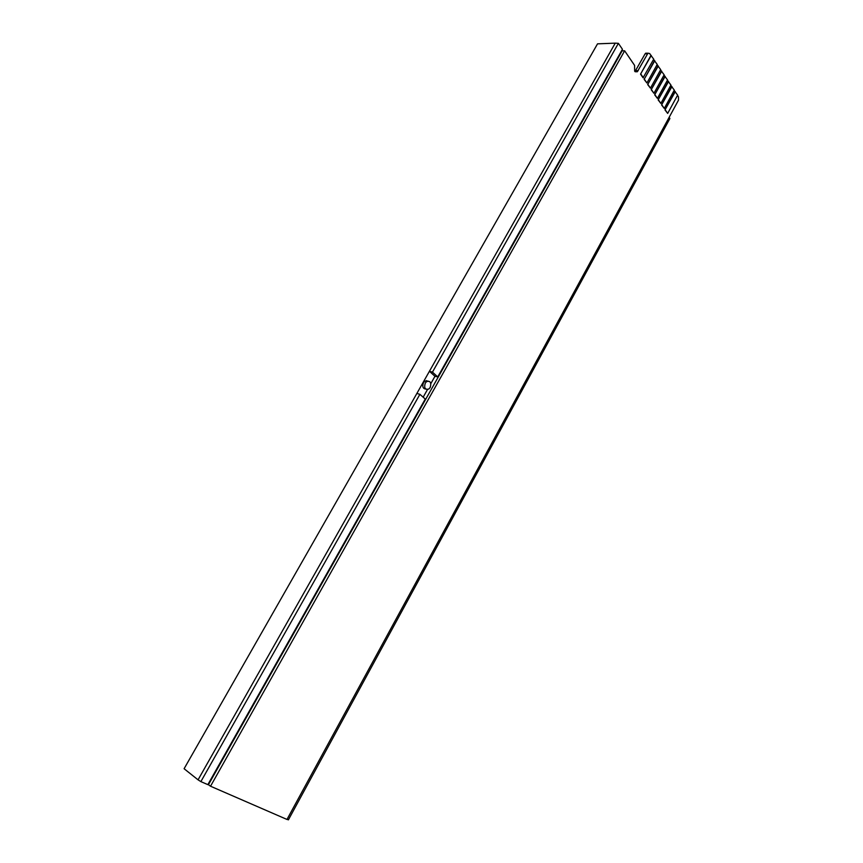 <?xml version="1.0" encoding="UTF-8"?>
<svg xmlns="http://www.w3.org/2000/svg" width="863" height="863" viewBox="0 0 863 863"><rect width="100%" height="100%" fill="white"/><g stroke="black" fill="none" stroke-linecap="round" stroke-linejoin="round"><path stroke-width="1.29" d="M677.498 95.372L678.48 96.861L678.491 100.173L286.991 819.451L210.529 786.225L624.639 50.809L634.585 65.383L634.65 71.176L637.315 71.758L647.606 53.83L648.124 53.204L649.71 53.571L650.95 55.437L640.551 74.121L643.054 77.789L653.723 59.148L650.95 55.437M210.529 786.225L208.425 784.726L622.126 50.809L624.639 50.809M653.582 59.407L654.467 60.734L644.132 79.364L646.926 83.01L657.228 64.412L654.467 60.734M657.088 64.671L657.962 65.976L647.671 84.563L650.454 88.177L660.691 69.633L657.962 65.976M660.551 69.892L661.425 71.187L651.198 89.709L653.949 93.301L664.143 74.811L661.425 71.187M664.003 75.07L664.855 76.354L654.683 94.822L657.423 98.393L667.552 79.957L664.855 76.354M667.412 80.205L668.264 81.478L658.145 99.903L660.864 103.441L670.939 85.049L668.264 81.478M670.799 85.297L671.641 86.559L661.587 104.93L664.283 108.436L674.305 90.108L671.641 86.559M674.165 90.356L674.995 91.607L664.985 109.925L667.671 113.409L677.638 95.124L674.995 91.607M634.985 71.586L645.103 53.83L646.883 53.204M669.041 117.53L287.099 819.246M287.271 819.354L288.393 819.85L669.904 118.511L669.235 117.53M425.265 383.107C423.895 387.983 425.081 389.957 428.814 389.03L430.184 387.487C431.543 382.611 430.357 380.637 426.613 381.565L425.265 383.107M427.908 381.025L424.844 381.101L423.496 382.633C422.115 386.451 422.859 388.609 425.75 389.084M416.872 393.442L419.893 394.326L200.874 781.608L198.059 779.839L615.243 43.15L597.53 43.84L184.099 768.728L198.059 779.839M419.893 394.326L425.265 399.03L207.854 784.64L200.874 781.608M426.365 380.54L425.891 381.37M432.46 372.115L429.418 371.284L434.963 376.3L437.735 376.904L432.46 372.115L618.393 43.344L615.243 43.15M618.393 43.344L622.45 49.288L437.735 376.904M434.963 376.3L430.853 383.582M427.465 389.569L423.161 397.196M661.727 71.198L651.198 89.709M651.511 89.72L653.949 93.301M658.275 65.987L647.671 84.563M647.984 84.563L650.454 88.177M654.78 60.734L644.132 79.364M644.445 79.364L646.926 83.01M665.168 76.365L654.683 94.822M654.995 94.833L657.423 98.393M668.577 81.489L658.145 99.903M658.458 99.914L660.864 103.441M671.953 86.57L661.587 104.93M661.889 104.941L664.283 108.436M651.263 55.437L640.551 74.121M640.864 74.121L643.367 77.799M675.308 91.618L664.985 109.925M665.297 109.935L667.671 113.409M647.606 53.83L645.103 53.83M638.21 70.69L635.707 70.658M648.124 53.204L645.621 53.204M637.315 71.758L635.136 71.726M426.613 381.565L424.844 381.101"/></g></svg>
